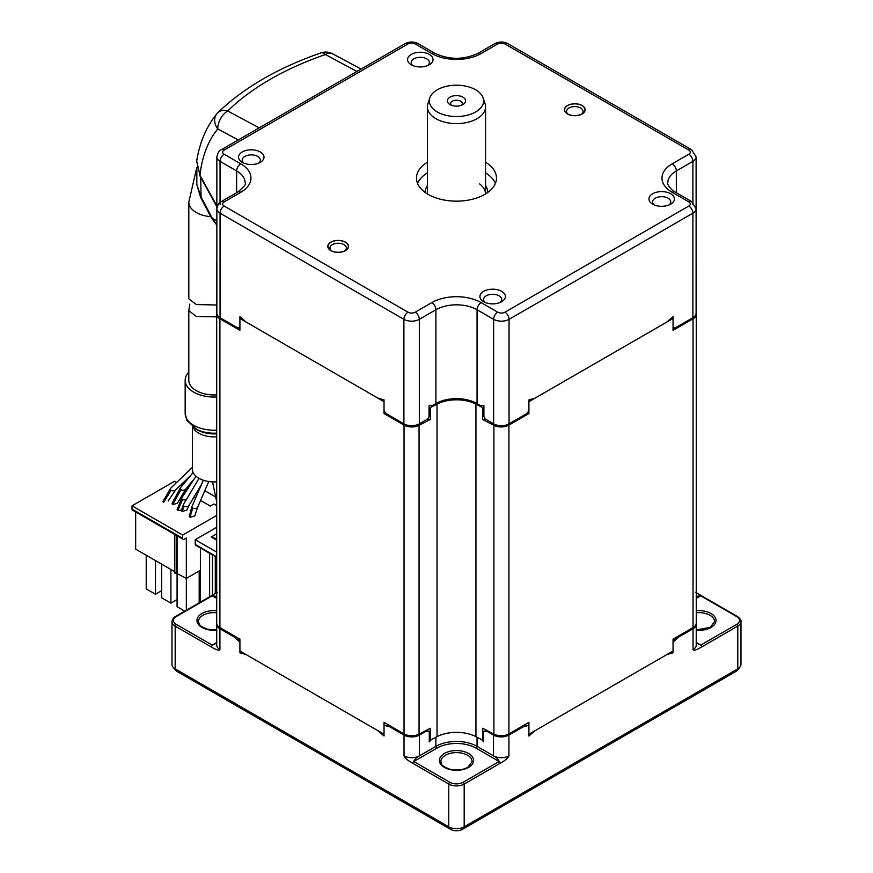 <?xml version="1.0" encoding="UTF-8"?>
<svg xmlns="http://www.w3.org/2000/svg" width="873" height="873" viewBox="0 0 873 873"><rect width="100%" height="100%" fill="white"/><g stroke="black" fill="none" stroke-linecap="round" stroke-linejoin="round"><path stroke-width="1.31" d="M696.108 313.309A10.913 6.297 180 0 1 696.25 314.335A10.913 6.297 180 0 1 693.053 318.787L673.05 330.343L673.05 318.47L528.918 401.678L528.918 413.551L508.915 425.107A10.913 6.297 180 0 1 493.9 425.337L482.671 419.487L482.671 407.615L475.938 404.123A29.093 16.794 0 0 0 437.013 404.123L430.291 407.615A228.366 131.845 180 0 1 429.047 407.527M429.276 740.086A228.366 131.845 0 0 0 430.291 740.162L437.013 736.659A29.093 16.794 180 0 1 475.938 736.659L482.671 740.162L482.671 728.278L493.9 734.117A10.913 6.297 0 0 0 508.915 733.898L528.918 722.342L528.918 734.215L673.05 651.007L673.05 639.134L693.053 627.578A10.913 6.297 0 0 0 696.25 623.126L696.25 262.697A10.913 6.297 180 0 1 696.108 263.722M482.671 740.162A228.366 131.845 0 0 0 483.686 740.086M427.213 419.28A228.366 131.845 0 0 0 430.291 419.487L419.051 425.337L419.051 734.117A10.913 6.297 0 0 1 404.035 733.898L384.033 722.342L384.033 734.215L239.911 651.007L239.911 639.134L219.898 627.578A10.913 6.297 0 0 1 216.7 623.126L216.7 314.335A10.913 6.297 180 0 1 216.853 313.309M482.671 419.487A228.366 131.845 0 0 0 485.737 419.28M525.862 414.129A228.366 131.845 0 0 0 528.918 413.551M483.915 407.527A228.366 131.845 180 0 1 482.671 407.615M419.051 425.337A10.913 6.297 180 0 1 404.035 425.107L384.033 413.551L384.033 401.678L239.911 318.47L239.911 330.343L219.898 318.787A10.913 6.297 180 0 1 216.7 314.335L216.7 262.697A10.913 6.297 180 0 1 216.853 261.671M673.05 330.343A228.366 131.845 0 0 0 674.458 327.833M696.108 261.671A10.913 6.297 180 0 1 696.25 262.697M216.853 263.722A10.913 6.297 180 0 1 216.7 262.697M238.493 327.833A228.366 131.845 0 0 0 239.911 330.343M384.033 413.551A228.366 131.845 0 0 0 387.088 414.129M430.291 407.615L430.291 419.487M419.051 734.117L430.291 728.278L430.291 740.162M189.79 304.153L188.808 310.657L188.808 380.268A25.459 14.699 0 0 0 196.261 390.657A25.459 14.699 0 0 0 216.7 394.891M216.7 305.004L196.261 304.557L188.808 298.784L188.808 202.121A25.459 14.699 180 0 0 196.261 212.51A25.459 14.699 180 0 0 210.742 216.679M188.808 310.657L196.261 316.43L216.7 316.877M216.7 396.997A29.093 16.794 180 0 1 193.686 392.141A29.093 16.794 180 0 1 185.163 380.268A29.093 16.794 180 0 1 188.808 372.138M216.7 433.848A23.953 13.826 0 0 1 197.32 429.865L195.192 428.643A26.965 15.561 180 0 0 216.7 433.139M192.442 426.81L192.442 469.336A21.814 12.593 0 0 0 198.826 478.24A21.814 12.593 0 0 0 216.7 481.852M180.329 487.887A2.914 1.681 0 0 0 180.951 489.731A2.914 1.681 0 0 0 185.633 489.273L194.035 479.19M193.14 472.511L180.384 487.811M192.442 467.273L170.617 488.269A2.914 1.681 0 0 0 170.53 488.356A2.914 1.681 0 0 0 171.064 490.32A2.914 1.681 0 0 0 175.593 490.015M171.064 490.32L163.524 502.499M180.951 489.731L172.679 504.583L171.992 503.71M185.589 489.306L177.383 503.295L172.679 504.583M181.857 497.73A2.914 1.681 0 0 0 182.566 499.432A2.914 1.681 0 0 0 186.309 499.618M188.895 505.609L186.822 510.148L182.075 511.491L184.159 506.154A2.914 1.681 0 0 1 183.406 504.529A2.914 1.681 0 0 1 183.461 504.43L199.022 478.36M182.566 499.432L177.841 510.519L181.464 510.105M182.075 511.491L181.366 510.64M184.159 506.154A2.914 1.681 0 0 0 188.95 505.532L201.608 484.209M191.94 506.526A2.914 1.681 0 0 0 192.737 508.053A2.914 1.681 0 0 0 195.574 508.479A2.914 1.681 0 0 0 197.614 507.268L208.767 481.525M192.737 508.053L189.998 517.285L194.821 515.954L197.593 507.311M216.7 552.107L195.225 539.71L216.7 527.314M216.7 533.84L211.168 537.037L216.7 540.223M200.375 547.917L200.375 602.163M195.225 539.71L195.225 544.457A1.451 0.84 120 0 0 195.53 545.123L216.7 557.345M211.168 537.037L216.7 538.772M199.186 601.082L200.375 601.082M135.675 511.938L135.675 549.15L174.807 571.739M175.124 572.513A1.091 0.633 0 0 0 176.662 573.408L186.331 578.395L200.375 570.287M184.192 490.997L185.709 491.87M194.166 496.748L195.77 497.675M200.572 500.447L210.295 506.067L213.95 503.961L216.7 505.543M186.331 610.26L186.331 538.019L184.225 539.23A2.183 1.255 -60 0 1 183.134 539.339A2.183 1.255 -60 0 1 182.686 538.335L182.686 535.073L132.03 505.827L132.03 509.09A2.183 1.255 120 0 0 132.478 510.094L183.134 539.339M216.7 515.43L182.686 535.073M177.175 573.114L177.175 535.902M176.673 482.442L174.611 481.241L132.03 505.827M180.918 484.886L182.206 485.628M185.873 488.978L185.873 491.019A2.183 1.255 -60 0 1 185.731 491.826M216.155 505.227L216.7 504.91M197.855 492.874L195.738 494.096M204.795 490.702L215.686 496.999M177.077 599.598L170.901 603.156L161.647 597.809L161.647 564.144M170.901 603.156L170.901 569.491M199.186 570.975L199.186 602.839M184.77 611.165L177.077 606.724L177.077 573.168M161.647 590.683L155.481 594.251L146.217 588.904L146.217 555.239M155.481 594.251L155.481 560.575M427.388 162.214A40.005 23.091 0 0 0 416.476 178.07A40.005 23.091 0 0 0 428.196 194.395A40.005 23.091 0 0 0 471.78 199.404A40.005 23.091 0 0 0 496.475 178.07A40.005 23.091 0 0 0 485.563 162.214M411.292 54.399A12.724 7.344 0 0 0 411.292 64.788A12.724 7.344 0 0 0 429.298 64.788L429.298 64.788A12.724 7.344 0 0 0 429.298 54.399A12.724 7.344 0 0 0 411.292 54.399M652.677 193.762A12.724 7.344 0 0 0 652.677 204.151A12.724 7.344 0 0 0 670.671 204.151L670.671 204.151A12.724 7.344 0 0 0 670.671 193.762A12.724 7.344 0 0 0 652.677 193.762M242.279 151.978A12.724 7.344 0 0 0 242.279 162.367A12.724 7.344 0 0 0 260.274 162.367L260.274 162.367A12.724 7.344 0 0 0 260.274 151.978A12.724 7.344 0 0 0 242.279 151.978M483.664 291.342A12.724 7.344 0 0 0 483.653 301.731A12.724 7.344 0 0 0 501.659 301.731L501.659 301.731A12.724 7.344 0 0 0 501.659 291.342A12.724 7.344 0 0 0 483.664 291.342M582.007 105.589A10.181 5.882 0 0 0 567.603 105.589A10.181 5.882 0 0 0 567.603 113.905L567.603 113.905A10.181 5.882 0 0 0 582.007 113.905A10.181 5.882 0 0 0 582.007 105.589M345.348 242.225A10.181 5.882 0 0 0 330.943 242.225A10.181 5.882 0 0 0 330.943 250.54L330.943 250.54A10.181 5.882 0 0 0 345.348 250.54A10.181 5.882 0 0 0 345.348 242.225M224.154 206.05A5.816 3.361 120 0 0 220.04 213.176A10.913 6.297 180 0 1 216.853 208.723L216.853 313.232A10.913 6.297 0 0 0 220.04 317.685L237.936 328.019L239.911 327.375L239.911 316.681L246.11 322.05L377.823 398.088L384.033 399.899L384.033 410.583L386.008 413.507L403.893 423.831A10.913 6.297 0 0 0 419.324 423.831L427.912 418.876L429.047 416.443L429.047 405.749L432.451 405.563L435.9 403.566A29.093 16.794 180 0 1 477.051 403.566L480.499 405.563L483.915 405.749L483.915 416.443L485.039 418.876L493.627 423.831A10.913 6.297 0 0 0 509.057 423.831L526.943 413.507L528.918 410.583L528.918 399.899L535.127 398.088L666.841 322.05L673.05 316.681L673.05 327.375L675.015 328.019L692.911 317.685A10.913 6.297 0 0 0 696.108 313.232L696.108 208.723A10.913 6.297 180 0 1 692.911 213.176L509.057 319.322A10.913 6.297 180 0 1 493.627 319.322L477.051 309.74A29.093 16.794 0 0 0 435.9 309.74L419.324 319.322A10.913 6.297 180 0 1 403.893 319.322A5.816 3.361 -60 0 1 408.007 312.196A5.096 2.935 180 0 0 415.21 312.196L431.786 302.615A34.909 20.155 0 0 1 481.165 302.615L497.741 312.196A5.096 2.935 180 0 0 504.943 312.196L688.797 206.05A5.096 2.935 180 0 0 688.797 201.892L672.21 192.322A34.909 20.155 0 0 1 672.21 163.818L688.797 154.237A5.096 2.935 180 0 0 688.797 150.08L504.943 43.934A5.096 2.935 180 0 0 497.741 43.934L481.165 53.515A34.909 20.155 0 0 1 431.786 53.515L415.21 43.934A5.096 2.935 180 0 0 408.007 43.934L224.154 150.08A5.096 2.935 180 0 0 224.154 154.237L240.741 163.818A34.909 20.155 0 0 1 240.741 192.322L224.154 201.892A5.096 2.935 180 0 0 224.154 206.05L408.007 312.196M485.563 172.909A40.005 23.091 180 0 1 495.395 183.406M417.556 183.406A40.005 23.091 180 0 1 427.388 172.909M581.243 114.308A8.217 4.747 0 0 0 583.033 111.351A8.217 4.747 0 0 0 580.621 107.99A8.217 4.747 0 0 0 571.662 106.964A8.217 4.747 0 0 0 566.588 111.351A8.217 4.747 0 0 0 568.378 114.308M344.573 250.944A8.217 4.747 0 0 0 346.363 247.987A8.217 4.747 0 0 0 343.951 244.626A8.217 4.747 0 0 0 335.003 243.6A8.217 4.747 0 0 0 329.929 247.987A8.217 4.747 0 0 0 331.707 250.944M500.153 302.473A9.09 5.249 0 0 0 501.746 299.504A9.09 5.249 0 0 0 496.137 294.659A9.09 5.249 0 0 0 486.228 295.794A9.09 5.249 0 0 0 483.566 299.504A9.09 5.249 0 0 0 485.159 302.473M669.176 204.893A9.09 5.249 0 0 0 670.77 201.925A9.09 5.249 0 0 0 665.15 197.08A9.09 5.249 0 0 0 655.252 198.215A9.09 5.249 0 0 0 652.589 201.925A9.09 5.249 0 0 0 654.183 204.893M258.768 163.109A9.09 5.249 0 0 0 260.372 160.141A9.09 5.249 0 0 0 254.752 155.296A9.09 5.249 0 0 0 244.844 156.431A9.09 5.249 0 0 0 242.181 160.141A9.09 5.249 0 0 0 243.774 163.109M427.792 65.53A9.09 5.249 0 0 0 429.385 62.561A9.09 5.249 0 0 0 423.776 57.716A9.09 5.249 0 0 0 413.867 58.851A9.09 5.249 0 0 0 411.205 62.561A9.09 5.249 0 0 0 412.798 65.53M567.494 113.97A10.345 5.969 180 0 1 564.46 109.747A10.345 5.969 180 0 1 570.844 104.225A10.345 5.969 180 0 1 582.127 105.524A10.345 5.969 180 0 1 585.15 109.747A10.345 5.969 180 0 1 578.766 115.269A10.345 5.969 180 0 1 567.494 113.97M330.823 250.606A10.345 5.969 180 0 1 327.801 246.382A10.345 5.969 180 0 1 334.184 240.861A10.345 5.969 180 0 1 345.457 242.159A10.345 5.969 180 0 1 348.491 246.382A10.345 5.969 180 0 1 342.107 251.904A10.345 5.969 180 0 1 330.823 250.606M483.129 97.896L485.039 103.625A29.093 16.794 180 0 1 485.563 106.812A29.093 16.794 180 0 1 477.051 118.684A29.093 16.794 180 0 1 435.9 118.684A29.093 16.794 180 0 1 427.388 106.812A29.093 16.794 180 0 1 427.912 103.625L429.822 97.896A27.139 15.67 180 0 1 437.286 89.788A27.139 15.67 180 0 1 475.665 89.788A27.139 15.67 180 0 1 483.129 97.896A27.139 15.67 180 0 1 475.665 111.951A27.139 15.67 180 0 1 437.286 111.951A27.139 15.67 180 0 1 429.822 97.896M450.042 104.585A9.09 5.249 0 0 0 462.908 104.585A9.09 5.249 0 0 0 462.908 97.154A9.09 5.249 0 0 0 450.042 97.154A9.09 5.249 0 0 0 450.042 104.585L450.042 104.585M461.49 105.251A5.816 3.361 0 0 0 462.297 103.538A5.816 3.361 0 0 0 460.595 101.17A5.816 3.361 0 0 0 454.255 100.439A5.816 3.361 0 0 0 450.654 103.538A5.816 3.361 0 0 0 451.461 105.251M696.25 596.379L700.746 595.822L736.747 616.6A1.451 0.84 -60 0 1 737.478 616.534L701.477 595.746A1.451 0.84 120 0 0 700.746 595.822L696.25 598.42M520.21 727.373A232.142 134.027 0 0 0 523.123 726.882L508.926 735.066A10.913 6.297 180 0 1 493.507 735.066L487.058 731.356A232.142 134.027 0 0 0 488.378 731.247M477.051 737.238L477.051 746.35L493.507 755.854A10.913 6.297 0 0 0 508.926 755.854C508.337 757.906 505.423 760.383 500.185 763.275L464.185 784.063L464.185 826.818L737.783 668.86A10.913 6.297 0 0 0 740.02 666.983A10.913 6.297 0 0 0 740.97 664.408L740.97 621.652A10.913 6.297 180 0 1 737.783 626.105A1.451 0.84 -120 0 0 736.747 624.326L700.746 645.103L696.228 642.757L699.273 644.743M696.228 642.495L700.746 645.103A1.451 0.84 60 0 1 701.783 646.893C696.49 650.058 693.577 650.942 693.042 649.567L693.042 628.778L678.845 636.974A232.142 134.027 0 0 0 679.696 635.293M523.123 726.882L528.918 725.31L528.918 735.994L535.127 730.636L666.841 654.586L673.05 652.786L673.05 642.102L678.845 636.974M487.669 730.887A228.366 131.845 0 0 1 483.686 731.181L487.058 731.356M521.41 726.674A228.366 131.845 0 0 0 528.918 725.31M481.634 739.627L483.686 741.864L483.686 731.181M493.507 735.066L493.507 755.854C496.333 757.197 498.21 759.074 499.16 761.496L463.159 782.273A1.451 0.84 60 0 1 464.185 784.063A10.913 6.297 180 0 1 448.766 784.063A1.451 0.84 -60 0 1 449.791 782.273L413.791 761.496C414.74 759.074 416.617 757.197 419.444 755.854L435.9 746.35A29.093 16.794 180 0 1 477.051 746.35A1.451 0.84 -60 0 1 476.014 748.139L499.16 761.496A1.451 0.84 -120 0 1 500.185 763.275M424.573 731.247A232.142 134.027 0 0 0 425.893 731.356L419.444 735.066A10.913 6.297 180 0 1 404.024 735.066L389.827 726.882L384.033 725.31L384.033 735.994L377.823 730.636L246.11 654.586L239.911 652.786L239.911 642.102A228.366 131.845 0 0 1 237.532 637.759M233.255 635.293A232.142 134.027 0 0 0 234.106 636.974L239.911 642.102M234.106 636.974L219.92 628.778A10.913 6.297 180 0 1 216.722 624.326A10.913 6.297 180 0 1 216.755 623.78M216.722 624.326L216.722 645.103A10.913 6.297 0 0 0 219.92 649.567C219.319 650.92 216.406 650.036 211.168 646.893L175.178 626.105L175.178 668.86L448.766 826.818A10.913 6.297 0 0 0 464.185 826.818L462.406 829.35L735.994 671.392A8.392 4.845 0 0 0 737.718 669.951L740.02 666.983M175.178 623.617L175.178 626.105A10.913 6.297 180 0 1 171.981 621.652L171.981 664.408A10.913 6.297 0 0 0 172.93 666.983L175.233 669.951A8.392 4.845 0 0 0 176.957 671.392L450.544 829.35L448.766 826.818L448.766 784.063L412.765 763.275C407.473 760.328 404.559 757.851 404.024 755.854L404.024 735.066M384.033 725.31A228.366 131.845 0 0 0 391.541 726.674M425.282 730.887A228.366 131.845 0 0 0 429.276 731.181L425.893 731.356M389.827 726.882A232.142 134.027 0 0 0 392.741 727.373M431.317 739.627L429.276 741.864L429.276 731.181M450.544 829.35A8.392 4.845 0 0 0 462.406 829.35M216.7 598.42L212.204 595.822L216.7 596.379M172.93 666.983A10.913 6.297 0 0 0 175.178 668.86L176.957 671.392M213.678 644.743L216.722 642.757L212.204 645.103L176.204 624.326A9.45 5.456 180 0 1 176.204 616.6L212.204 595.822A1.451 0.84 -120 0 0 211.473 595.746L217.246 592.276M696.196 623.78A10.913 6.297 180 0 1 696.228 624.326A10.913 6.297 180 0 1 693.042 628.778M673.05 642.102A228.366 131.845 0 0 0 675.418 637.759M321.046 52.871A14.546 5.904 71 0 1 325.422 54.541L325.422 54.541A14.546 8.686 118.2 0 1 332.668 53.81A14.546 14.546 0 0 0 321.046 52.871C278.28 67.657 243.894 87.584 217.912 112.628A14.546 10.334 -134.3 0 0 217.464 113.097A14.546 11.622 39.8 0 0 216.908 113.719A14.546 11.622 39.8 0 0 216.897 113.73A14.546 11.622 39.8 0 0 217.792 128.975L238.264 139.975M216.853 205.832L199.961 175.178A163.589 94.448 60 0 1 217.792 128.975A14.546 8.686 118.2 0 1 227.711 110.958A14.546 10.334 -134.3 0 0 217.912 112.628A14.546 14.546 0 0 0 216.897 113.73C206.377 126.596 199.622 142.474 196.643 161.363L199.961 175.178L196.687 161.069M216.853 225.092L211.779 217.322L201.106 196.982L200.648 177.263M216.853 225.169L211.222 217.584L200.55 197.243L201.106 196.982L196.807 184.465L196.862 168.042M211.222 217.584L216.853 220.88M508.915 425.107L508.915 733.898M493.9 734.117L493.9 425.337M475.938 404.123L475.938 736.659M693.053 627.578L693.053 318.787M219.898 318.787L219.898 627.578M404.035 733.898L404.035 425.107M437.013 736.659L437.013 404.123M197.32 429.865L186.975 420.535L185.163 413.431A29.093 16.794 0 0 0 193.686 425.315A29.093 16.794 0 0 0 216.7 430.171M216.7 436.806A21.814 12.593 180 0 1 198.826 433.204A21.814 12.593 180 0 1 193.053 427.268M195.225 544.457L216.7 556.854M176.662 535.607L176.662 573.408M132.03 509.09L182.686 538.335M415.21 312.196A5.816 3.361 60 0 1 419.324 319.322L419.324 423.831M435.9 403.566L435.9 309.74A5.816 3.361 -120 0 0 431.786 302.615M481.165 302.615A5.816 3.361 120 0 0 477.051 309.74L477.051 403.566M493.627 423.831L493.627 319.322A5.816 3.361 -60 0 1 497.741 312.196M504.943 312.196A5.816 3.361 60 0 1 509.057 319.322L509.057 423.831M692.911 317.685L692.911 213.176A5.816 3.361 -120 0 0 688.797 206.05M688.797 201.892A5.816 3.361 -60 0 1 691.7 201.608L675.124 192.027A5.816 3.361 120 0 0 672.21 192.322M672.21 163.818A5.816 3.361 60 0 1 676.324 170.944A29.093 16.794 0 0 0 667.801 182.817C665.892 183.483 673.509 192.267 675.124 192.027M691.7 201.608L696.108 208.723L696.108 156.911A10.913 6.297 180 0 1 692.911 161.363L676.324 170.944L676.324 192.726M692.911 204.271L692.911 161.363A5.816 3.361 -120 0 0 688.797 154.237M688.797 150.08A5.816 3.361 -60 0 1 691.7 149.796L507.857 43.65A5.816 3.361 120 0 0 504.943 43.934M497.741 43.934A5.816 3.361 -120 0 0 494.838 43.65L478.251 53.22A5.816 3.361 60 0 1 481.165 53.515M431.786 53.515A5.816 3.361 -60 0 1 434.699 53.22L418.112 43.65A5.816 3.361 120 0 0 415.21 43.934M408.007 43.934A5.816 3.361 -120 0 0 405.094 43.65L221.251 149.796A5.816 3.361 60 0 1 224.154 150.08M224.154 154.237A5.816 3.361 120 0 0 220.04 161.363A10.913 6.297 180 0 1 216.853 156.911C217.879 152.502 219.352 150.134 221.251 149.796M240.741 192.322A5.816 3.361 -120 0 0 237.838 192.027C244.331 186.549 246.775 183.483 245.149 182.817A29.093 16.794 0 0 0 236.627 170.944L220.04 161.363L220.04 204.271M236.627 192.726L236.627 170.944A5.816 3.361 -60 0 1 240.741 163.818M237.838 192.027L221.251 201.608A5.816 3.361 60 0 1 224.154 201.892M403.893 423.831L403.893 319.322L220.04 213.176L220.04 317.685M427.388 185.687A31.275 18.06 0 0 0 425.206 192.464M487.745 192.464A31.275 18.06 0 0 0 485.563 185.687M485.563 106.812L485.563 193.915A29.093 16.794 0 0 0 479.659 183.952M736.747 616.6A9.45 5.456 180 0 1 736.747 624.326M696.228 630.208A17.089 9.865 0 0 0 710.982 627.447A17.089 9.865 0 0 0 714.136 615.989A17.089 9.865 0 0 0 696.25 610.718M735.994 671.392L737.783 668.86L737.783 626.105L701.783 646.893M508.926 755.854L508.926 735.066M463.159 782.273A9.45 5.456 180 0 1 449.791 782.273M476.014 748.139A27.641 15.954 180 0 0 436.937 748.139L413.791 761.496A1.451 0.84 120 0 0 412.765 763.275M468.561 767.4A17.089 9.865 0 0 0 468.561 753.454A17.089 9.865 0 0 0 444.39 753.454A17.089 9.865 0 0 0 444.39 767.4A17.089 9.865 0 0 0 468.561 767.4M436.937 748.139A1.451 0.84 60 0 1 435.9 746.35L435.9 737.238M219.92 649.567L219.92 628.778M419.444 735.066L419.444 755.854A10.913 6.297 0 0 1 404.024 755.854M211.168 646.893A1.451 0.84 -60 0 1 212.204 645.103L216.722 642.495M216.7 610.718A17.089 9.865 0 0 0 201.969 613.49A17.089 9.865 0 0 0 198.826 624.937A17.089 9.865 0 0 0 216.722 630.208M176.204 624.326A1.451 0.84 120 0 0 175.178 626.105M211.473 595.746L175.473 616.534A1.451 0.84 60 0 1 176.204 616.6M216.7 612.759A15.638 9.025 0 0 0 202.994 615.269A15.638 9.025 0 0 0 202.121 615.814A15.638 9.025 0 0 0 198.411 621.652L199.568 624.752L201.336 626.465L207.436 629.247L216.722 629.935M472.107 761.616A15.638 9.025 0 0 0 462.461 753.279A15.638 9.025 0 0 0 445.416 755.232A15.638 9.025 0 0 0 444.553 755.778A15.638 9.025 0 0 0 440.843 761.616C441.869 763.755 439.545 765.403 449.868 769.211C456.634 770.706 462.625 770.073 467.83 767.334L472.107 761.616M696.228 629.935L710.262 627.371L714.54 621.652A15.638 9.025 0 0 0 696.25 612.759M693.042 649.567A10.913 6.297 0 0 0 696.228 645.103L696.228 624.326M259.216 127.873L227.711 110.958A270.488 150.614 178.3 0 1 325.422 54.541L356.926 71.466M215.064 203.431L216.853 206.825M196.774 167.54L188.808 202.121M185.163 413.431L185.163 380.268M190.554 475.61L175.615 489.993M168.14 501.08L175.538 490.069M162.935 501.659L170.584 488.302M172.025 503.568L180.373 487.832M177.154 509.592L181.89 497.675L195.989 476.221M181.377 510.552L183.45 504.463M189.255 516.281L191.973 506.471L203.322 480.237M216.7 501.855L212.521 481.896M212.445 595.179L212.445 554.89M215.271 593.073L215.271 556.516M209.607 596.826L209.607 553.253M174.807 572.961L174.807 534.527M696.108 156.911L691.7 149.796M507.857 43.65C503.514 41.468 499.17 41.468 494.838 43.65M478.251 53.22C463.738 59.975 449.213 59.975 434.699 53.22M418.112 43.65C413.78 41.468 409.437 41.468 405.094 43.65M221.251 201.608C219.352 201.947 217.879 204.315 216.853 208.723L216.853 156.911M427.388 193.915L427.388 106.812M701.477 595.746L695.705 592.276M740.97 621.652C741.439 620.463 740.282 618.761 737.478 616.534M175.473 616.534C173.629 617.429 172.461 619.132 171.981 621.652M332.668 53.81L361.073 69.065M216.853 206.672L199.59 175.331M196.807 184.465L200.55 197.243"/></g></svg>
